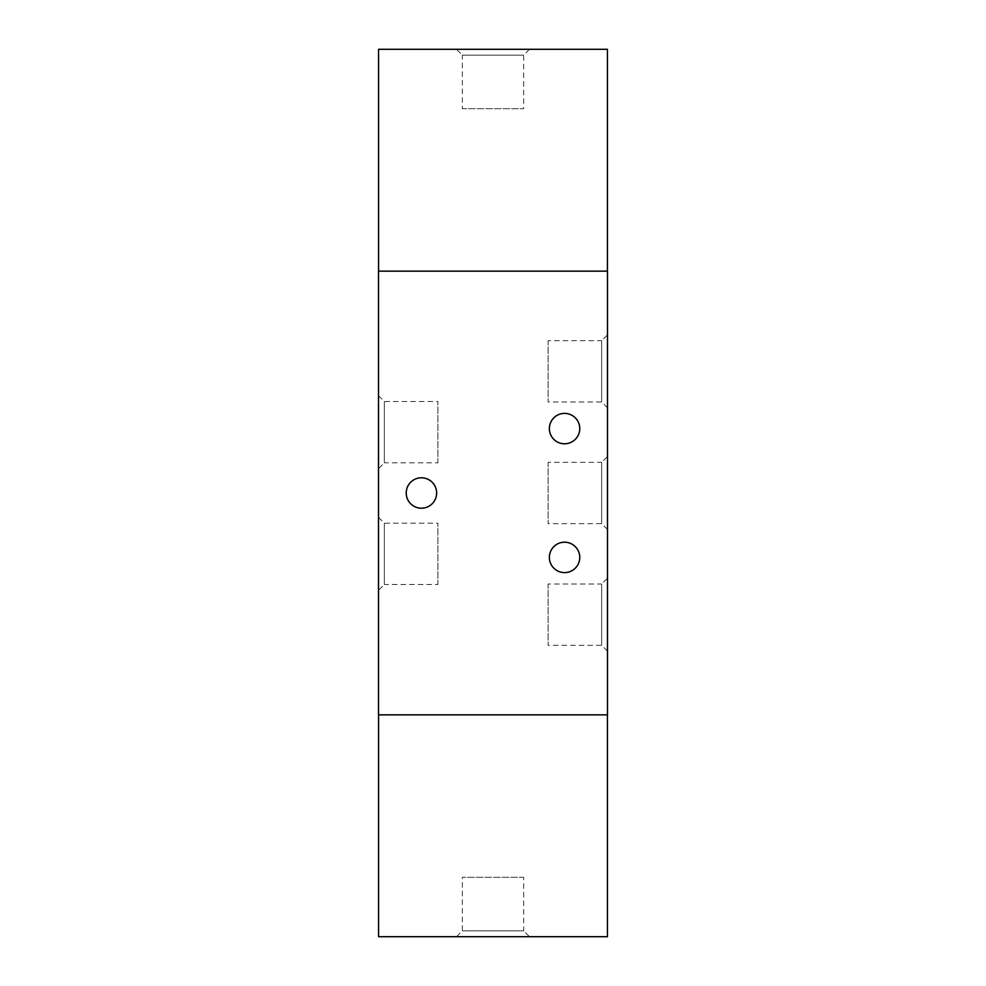 <?xml version="1.0" encoding="UTF-8"?>
<svg xmlns="http://www.w3.org/2000/svg" width="986" height="986" viewBox="0 0 986 986"><rect width="100%" height="100%" fill="white"/><g stroke="black" fill="none" stroke-linecap="round" stroke-linejoin="round"><path stroke-width="0.74" stroke-dasharray="4.93 3.7" d="M456.506 49.3L529.494 49.3L456.506 49.3L462.348 55.142L523.652 55.142L462.348 55.142L462.348 108.694L523.652 108.694L462.348 108.694M529.494 936.7L456.506 936.7L529.494 936.7L523.652 930.858L462.348 930.858L523.652 930.858L523.652 877.306L462.348 877.306L523.652 877.306M607.438 271.15L378.562 271.15L378.562 49.3L607.438 49.3L607.438 271.15L378.562 271.15M607.438 714.85L607.438 936.7L378.562 936.7L378.562 714.85L607.438 714.85L378.562 714.85M436.638 493A15.209 15.209 0 0 0 413.837 479.825A15.209 15.209 0 0 0 413.837 506.175A15.209 15.209 0 0 0 436.638 493M579.768 428.59A15.209 15.209 0 0 0 556.967 415.426A15.209 15.209 0 0 0 556.967 441.765A15.209 15.209 0 0 0 579.768 428.59M579.768 557.41A15.209 15.209 0 0 0 556.967 544.235A15.209 15.209 0 0 0 556.967 570.574A15.209 15.209 0 0 0 579.768 557.41M378.501 468.67L378.501 395.669L378.501 468.67L384.343 462.816L384.343 401.524L384.343 462.816L437.895 462.816L437.895 401.524L437.895 462.816M378.501 590.331L378.501 517.33L378.501 590.331L384.343 584.476L384.343 523.184L384.343 584.476L437.895 584.476L437.895 523.184L437.895 584.476M607.499 334.846L607.499 407.834L607.499 334.846L601.657 340.688L601.657 401.992L601.657 340.688L548.105 340.688L548.105 401.992L548.105 340.688M607.499 456.506L607.499 529.494L607.499 456.506L601.657 462.348L601.657 523.652L601.657 462.348L548.105 462.348L548.105 523.652L548.105 462.348M607.499 578.166L607.499 651.154L607.499 578.166L601.657 584.008L601.657 645.312L601.657 584.008L548.105 584.008L548.105 645.312L548.105 584.008M378.501 271.15L607.499 271.15L607.499 714.85L378.501 714.85L378.501 271.15M529.494 49.3L523.652 55.142L523.652 108.694M456.506 936.7L462.348 930.858L462.348 877.306M378.501 395.669L384.343 401.524L437.895 401.524M378.501 517.33L384.343 523.184L437.895 523.184M607.499 407.834L601.657 401.992L548.105 401.992M607.499 529.494L601.657 523.652L548.105 523.652M607.499 651.154L601.657 645.312L548.105 645.312"/><path stroke-width="1.48" d="M607.438 271.15L607.438 49.3L378.562 49.3L378.562 271.15M607.438 714.85L607.438 936.7L378.562 936.7L378.562 714.85M436.638 493A15.209 15.209 0 0 1 413.837 506.175A15.209 15.209 0 0 1 413.837 479.825A15.209 15.209 0 0 1 436.638 493M579.768 428.59A15.209 15.209 0 0 1 556.967 441.765A15.209 15.209 0 0 1 556.967 415.426A15.209 15.209 0 0 1 579.768 428.59M579.768 557.41A15.209 15.209 0 0 1 556.967 570.574A15.209 15.209 0 0 1 556.967 544.235A15.209 15.209 0 0 1 579.768 557.41M607.499 271.15L378.501 271.15L378.501 714.85L607.499 714.85L607.499 271.15"/></g></svg>
